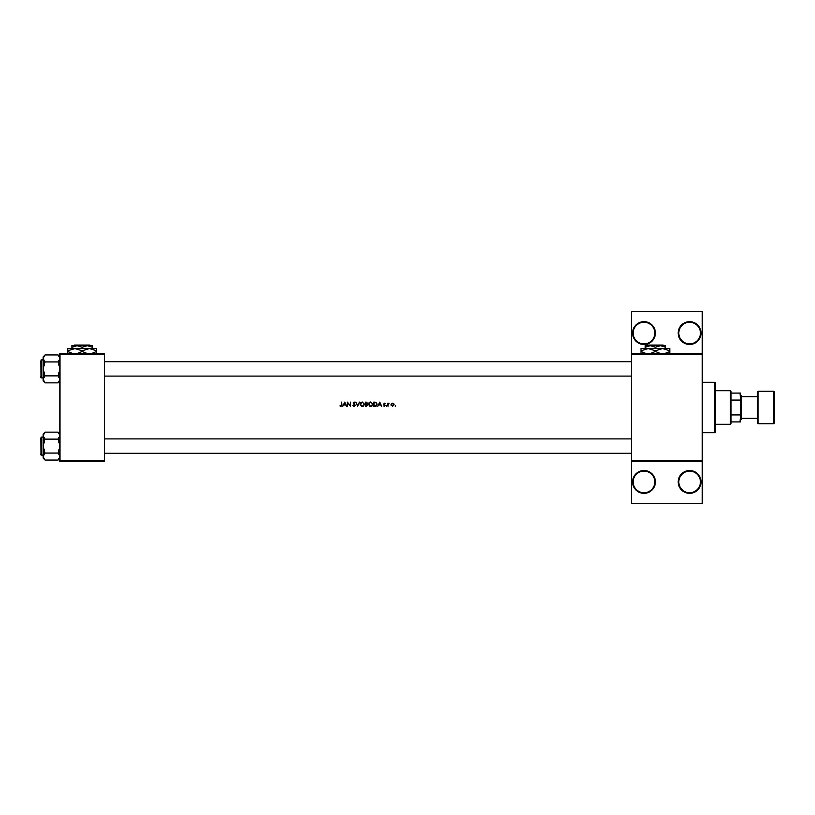 <?xml version="1.0" encoding="UTF-8"?>
<svg xmlns="http://www.w3.org/2000/svg" width="815" height="815" viewBox="0 0 815 815"><rect width="100%" height="100%" fill="white"/><g stroke="black" fill="none" stroke-linecap="round" stroke-linejoin="round"><path stroke-width="1.22" d="M655.403 481.93A11.4 11.4 0 0 1 643.993 493.34A11.4 11.4 0 0 1 632.593 481.93A11.4 11.4 0 0 1 643.993 470.53A11.4 11.4 0 0 1 655.403 481.93M633.194 481.93A10.809 10.809 0 0 0 643.993 492.739A10.809 10.809 0 0 0 654.802 481.93A10.809 10.809 0 0 0 643.993 471.121A10.809 10.809 0 0 0 633.194 481.93M701.022 481.93A11.4 11.4 0 0 1 689.612 493.34A11.4 11.4 0 0 1 678.212 481.93A11.4 11.4 0 0 1 689.612 470.53A11.4 11.4 0 0 1 701.022 481.93M678.814 481.93A10.809 10.809 0 0 0 689.612 492.739A10.809 10.809 0 0 0 700.421 481.93A10.809 10.809 0 0 0 689.612 471.121A10.809 10.809 0 0 0 678.814 481.93M655.403 333.07A11.4 11.4 0 0 1 643.993 344.47A11.4 11.4 0 0 1 632.593 333.07A11.4 11.4 0 0 1 643.993 321.66A11.4 11.4 0 0 1 655.403 333.07M633.194 333.07A10.809 10.809 0 0 0 643.993 343.879A10.809 10.809 0 0 0 654.802 333.07A10.809 10.809 0 0 0 643.993 322.261A10.809 10.809 0 0 0 633.194 333.07M701.022 333.07A11.4 11.4 0 0 1 689.612 344.47A11.4 11.4 0 0 1 678.212 333.07A11.4 11.4 0 0 1 689.612 321.66A11.4 11.4 0 0 1 701.022 333.07M678.814 333.07A10.809 10.809 0 0 0 689.612 343.879A10.809 10.809 0 0 0 700.421 333.07A10.809 10.809 0 0 0 689.612 322.261A10.809 10.809 0 0 0 678.814 333.07M344.745 402.101L342.697 406.298L343.747 404.953L345.652 404.953L346.691 406.298L344.745 402.101M353.893 406.39L352.824 405.493L354.107 406.41L355.309 405.269L353.476 402.956L355.248 402.702L354.128 401.989L353.099 402.967L354.933 405.269L354.107 405.972L352.824 405.493L354.107 405.972L354.933 405.269L353.099 402.967L354.128 401.989L355.248 402.702L354.128 401.989M362.227 401.989L360.047 404.22L362.257 406.41L364.468 404.199L362.227 401.989M370.631 401.989L368.451 404.22L370.662 406.41L372.863 404.199L370.631 401.989M395.306 405.656L395.306 406.349L395.306 405.656M387.624 403.231L388.001 406.298L388.072 404.209L389.081 403.282L387.624 403.231M385.312 403.608L384.527 403.17L383.753 403.985L384.986 405.483L383.59 405.941L384.466 406.349L385.363 405.463L384.13 403.965L385.312 403.608L384.527 403.17L385.312 403.608M341.566 402.101L341.566 404.892L340.986 405.972L339.957 405.921L340.965 406.41L341.943 404.933L341.566 402.101M379.759 402.101L377.712 406.298L378.761 404.953L380.666 404.953L381.705 406.298L379.759 402.101M386.524 405.656L386.524 406.349L386.524 405.656M391.088 405.381L391.383 403.68L392.555 403.17L390.966 404.77L392.555 406.349L394.144 404.77L392.555 403.17L394.144 404.77M373.728 406.298L375.032 406.298L377.172 404.25L375.909 402.253L373.728 402.101L373.728 406.298M365.324 402.101L365.324 406.298L366.465 406.298L367.799 405.106L366.995 404.036L367.484 403.14L365.324 402.101M355.839 402.101L357.673 406.298L359.456 402.101L357.653 405.412L355.839 402.101M347.333 406.298L347.71 402.997L350.562 406.298L350.562 402.101L350.185 405.401L347.333 402.101L347.333 406.298M702.224 354.077L631.391 354.077L631.391 353.476L702.224 353.476L702.224 461.524L631.391 461.524L631.391 460.923L702.224 460.923M104.371 461.524L59.953 461.524L59.953 460.923L104.371 460.923L104.371 461.524M104.371 354.077L59.953 354.077L59.953 353.476L104.371 353.476L104.371 460.923M59.953 354.077L59.953 460.923M631.391 354.077L631.391 460.923M702.224 461.524L702.224 503.538L631.391 503.538L631.391 461.524M631.391 353.476L631.391 311.462L702.224 311.462L702.224 353.476M341.943 404.933L340.965 406.41L340.171 405.595L340.986 405.972L341.566 404.892L340.986 405.972M340.965 406.41L339.957 405.921M340.171 405.595L340.711 405.911M378.965 404.525L379.729 402.916L380.473 404.525L378.965 404.525L380.473 404.525M384.527 403.547L384.67 404.556M385.363 405.463L384.466 406.349L385.363 405.463L384.466 406.349L383.59 405.941L384.986 405.483L383.885 404.454M384.466 406.349L383.59 405.941M383.753 403.985L384.527 403.17M388.001 403.68L388.755 403.17L388.001 403.68M388.877 403.608L388.001 405.269M388.684 403.547L388.072 404.209L388.684 403.547M392.555 403.17L393.727 403.68M390.966 404.77L391.383 403.68M393.024 403.639L393.767 404.78L392.555 405.972L393.767 404.78L392.555 403.547L393.676 404.311M392.555 405.972L391.363 405.014M391.434 404.311L392.555 403.547M376.255 406.053L375.46 406.278M375.939 402.742L376.795 404.25L375.786 405.758L374.105 405.87L374.105 402.529L375.695 402.651L374.401 402.529M374.105 405.87L375.786 405.758L376.785 403.985M376.785 404.495L376.01 405.666M368.696 403.17L369.603 402.243M372.231 405.768L371.518 406.247M370.662 406.41L369.806 406.247M371.008 402.457L372.455 403.843M372.455 404.546L371.008 405.941M370.295 405.952L368.828 404.22L369.134 405.208M369.144 403.201L368.828 404.22L370.295 402.457M366.149 402.101L367.484 403.14L366.995 404.036M367.799 405.106L366.465 406.298M365.701 403.873L367.107 403.15L365.701 403.873L365.701 402.529L367.107 403.15L366.21 402.529M365.955 403.873L367.107 403.15L366.251 403.863M365.701 405.87L367.422 405.106L366.74 404.352L367.422 405.106L365.701 405.87L365.701 404.311L366.74 404.352L365.955 404.311M366.556 405.86L367.422 405.106L366.74 404.352M360.291 403.17L361.198 402.243M363.826 405.768L363.113 406.247M362.257 406.41L361.412 406.247M362.604 402.457L364.05 403.843M364.05 404.546L362.604 405.941M363.785 405.208L364.02 404.678M361.891 405.952L360.424 404.22L360.729 405.208M360.739 403.201L360.424 404.22L361.891 402.457M353.18 405.279L354.107 405.972L354.933 405.269L353.333 403.608M354.912 402.956L354.087 402.416L354.912 402.956L354.087 402.416L353.476 402.956L355.309 405.269M353.476 402.956L353.751 403.496M343.95 404.525L344.714 402.916L345.458 404.525L343.95 404.525L345.458 404.525M714.826 432.714L714.826 382.286L715.427 382.887L715.427 432.113L714.826 432.714L702.224 432.714M714.826 382.286L702.224 382.286M43.154 437.095L41.107 437.095L41.107 455.096L40.75 438.297M59.953 435.638L58.089 439.122L45.019 439.122L43.154 435.638L45.019 432.144L58.089 432.144L59.953 435.638M40.75 454.739L40.75 453.904M43.154 359.904L41.107 359.904L41.107 377.905L40.75 361.096M59.953 358.437L58.089 361.931L45.019 361.931L43.154 358.437L45.019 354.953L58.089 354.953L59.953 358.437M45.019 354.953L43.154 356.827L43.154 380.982L45.019 382.856L43.154 379.362L45.019 375.878L43.154 368.9L45.019 361.931M40.75 377.549L40.75 376.703M59.953 356.827L58.089 354.953M41.107 377.905L43.154 377.905M58.089 361.931L59.953 368.9L58.089 375.878L59.953 379.362L58.089 382.856L45.019 382.856M58.089 375.878L45.019 375.878M59.444 381.145L59.923 379.851M43.664 356.664L43.185 357.958M59.953 434.018L58.089 432.144M43.185 457.042L43.154 458.173L45.019 460.047L43.154 456.563L45.019 453.069L43.154 446.1L45.019 439.122M41.107 455.096L43.154 455.096M58.089 439.122L59.953 446.1L58.089 453.069L59.953 456.563L58.089 460.047L45.019 460.047M58.089 453.069L45.019 453.069M59.444 458.336L59.923 457.042M43.664 433.855L43.185 435.149M45.019 432.144L43.154 434.018L43.154 456.563M730.434 424.309L730.434 390.691L731.035 391.292L731.035 423.708L730.434 424.309L715.427 424.309M730.434 390.691L715.427 390.691M740.631 421.905L740.04 421.905L740.631 413.5L740.631 421.905M731.035 421.905L740.04 421.905M731.035 393.095L740.631 393.095L740.631 413.5M731.035 414.927L740.04 414.927M740.631 401.5L740.04 393.095M731.035 400.073L740.04 400.073M773.649 423.708A0.601 0.601 0 0 0 774.25 423.107L774.25 391.893A0.601 0.601 0 0 0 773.649 391.292L758.042 391.292L758.042 423.708L773.649 423.708L773.649 391.292M758.042 423.708A0.601 0.601 0 0 1 757.441 423.107L757.441 391.893A0.601 0.601 0 0 1 758.042 391.292M740.631 394.898L741.232 395.499L741.232 419.501L740.631 420.102M741.232 418.309L757.441 418.309M741.232 396.691L757.441 396.691M647.619 345.071L647.018 345.672L647.619 345.071L663.186 345.071L663.787 345.672L663.186 345.071M647.018 345.672L650.299 345.672L655.403 347.251L655.403 348.555M645.195 347.251L650.299 345.672L645.195 345.672L645.195 348.555M655.403 347.251L660.507 345.672L665.611 347.251L665.611 348.555M665.611 347.251L665.611 345.672L650.299 345.672M645.918 353.476L640.998 351.489L640.998 348.555L669.808 348.555L669.808 351.489L664.887 353.476M640.998 351.489L640.998 353.72M640.998 350.786L648.2 348.555L655.403 350.786L655.403 351.489L650.482 353.476M655.403 350.786L662.605 348.555L669.808 350.786M660.323 353.476L655.403 351.489M669.808 353.72L669.808 351.489M74.389 345.071L73.788 345.672L74.389 345.071L89.945 345.071L90.546 345.672L89.945 345.071M73.788 345.672L77.068 345.672L82.162 347.251L82.162 348.555M82.162 347.251L87.266 345.672L90.546 345.672M71.965 347.251L77.068 345.672L71.965 345.672L71.965 348.555M77.068 345.672L87.266 345.672L92.37 347.251L92.37 348.555M92.37 347.251L92.37 345.672L87.266 345.672M72.678 353.476L67.757 351.489L67.757 348.555L96.578 348.555L96.578 351.489L91.657 353.476M67.757 351.489L67.757 353.72M67.757 350.786L74.96 348.555L82.162 350.786L82.162 351.489L77.252 353.476M82.162 350.786L89.375 348.555L96.578 350.786M87.083 353.476L82.162 351.489M96.578 353.72L96.578 351.489M104.371 438.898L631.391 438.898M104.371 453.303L631.391 453.303M631.391 376.102L104.371 376.102M631.391 361.697L104.371 361.697M59.953 380.982L58.089 382.856M59.953 458.173L58.089 460.047"/></g></svg>
